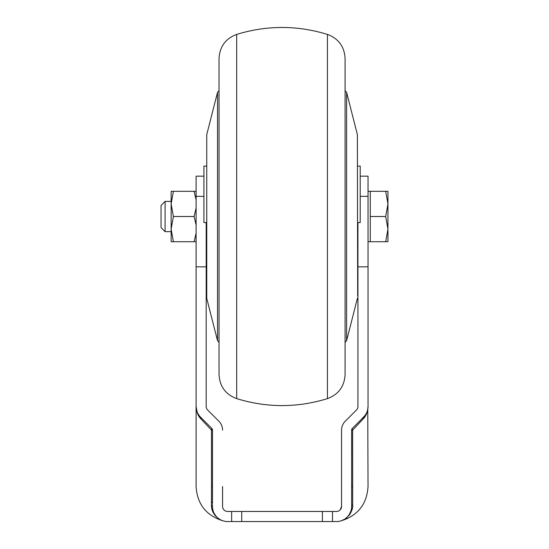 <?xml version="1.0" encoding="UTF-8"?>
<svg xmlns="http://www.w3.org/2000/svg" width="549" height="549" viewBox="0 0 549 549"><rect width="100%" height="100%" fill="white"/><g stroke="black" fill="none" stroke-linecap="round" stroke-linejoin="round"><path stroke-width="0.82" d="M212.484 503.522L212.484 430.142A2.519 2.519 0 0 0 211.749 428.357L211.509 430.142L200.961 418.921C197.928 415.813 196.309 411.647 196.103 406.445L196.103 266.841L206.184 266.841L206.184 222.551L203.912 222.551L203.912 166.1L206.438 166.1M363.767 416.966L352.376 428.357A2.519 2.519 0 0 0 351.641 430.142L351.641 506.425A15.125 15.125 0 0 1 336.516 521.55L332.481 521.55L332.481 511.469L336.516 511.469A5.044 5.044 0 0 0 341.553 506.425L341.553 430.142A12.606 12.606 0 0 1 345.246 421.227L356.466 410.007A5.044 5.044 0 0 0 357.941 406.445L357.941 222.551L360.213 222.551L360.213 166.1L357.687 166.1M236.688 34.415C225.577 38.602 219.696 46.617 219.037 58.462L219.037 374.576C219.696 386.421 225.577 394.443 236.688 398.622L236.688 34.415C266.938 25.158 297.187 25.158 327.437 34.415C338.548 38.602 344.429 46.617 345.088 58.462L345.088 374.576C344.429 386.421 338.548 394.443 327.437 398.622L327.437 34.415M345.088 354.784L345.088 78.253M357.687 295.925L357.378 134.622L357.687 295.925L357.941 266.938M206.747 298.416L206.747 134.622L206.747 298.416L217.521 340.668L217.521 92.369L219.037 90.647M357.378 134.622L346.611 92.369L345.088 90.647M196.103 266.841L196.103 176.181L203.912 176.181M206.184 266.841L206.184 406.445A5.044 5.044 0 0 0 207.659 410.007L218.879 421.227A12.606 6.066 135 0 1 218.893 421.241A12.606 12.606 0 0 1 222.571 430.1M196.103 241.725L194.099 241.725L196.103 233.201M173.395 241.725L171.144 241.725L171.144 191.313L173.395 191.313L171.144 203.912L173.395 216.519L171.144 229.125L173.395 241.725L194.099 241.725M196.103 225.042L194.099 216.519L196.103 207.996M173.395 216.519L194.099 216.519M171.144 231.644L165.091 231.644L165.091 201.394L171.144 201.394M165.091 231.644L161.056 227.609L161.056 205.429L165.091 201.394M385.693 191.313L370.294 191.313L370.294 241.725L385.693 241.725L387.944 229.125L385.693 216.519L387.944 203.912L385.693 191.313L387.944 191.313L387.944 241.725L385.693 241.725M370.294 216.519L385.693 216.519M196.103 199.836L194.099 191.313L196.103 191.313M173.395 191.313L194.099 191.313M356.466 410.007L356.823 409.616M360.213 176.181L368.029 176.181L368.029 406.452L367.638 409.849L368.029 406.452M360.35 420.39L363.596 417.137C366.361 414.495 367.837 410.933 368.029 406.445C367.816 411.654 366.197 415.813 363.164 418.921L352.616 430.142L352.684 505.059C353 507.53 351.95 510.783 349.535 514.818L345.246 518.887L341.306 520.775L345.246 518.887L349.535 514.818C351.95 510.79 353 507.537 352.684 505.059A2.519 1.688 180 0 0 351.641 506.425L351.641 505.341M341.553 430.142L341.553 486.524M341.553 495.822L341.553 496.969M341.553 501.882L341.553 505.931M341.197 520.809L341.306 520.775C358.023 515.463 366.931 504.051 368.022 486.544L367.761 409.273M367.713 409.492L367.103 411.654M368.029 406.445A15.125 15.125 0 0 1 363.596 417.137L361.757 418.976M342.425 520.37L343.592 519.841M345.252 518.887L347.078 517.501M349.535 514.811L351.792 510.467M352.094 509.493L352.513 507.516M341.553 503.378L341.553 501.793M341.553 497.97L341.553 494.649M350.838 415.641L353.487 412.985M352.376 428.357A2.519 1.215 -135 0 0 352.616 430.142L351.641 430.142L351.641 456.576M340.284 509.774L339.762 510.282M339.639 510.378L339.996 510.069M340.044 510.028L340.586 509.403M340.648 509.314L340.97 508.786M341.313 507.962L341.505 507.139M341.519 507.043L341.553 506.535M348.999 514.962L350.825 511.318M345.156 518.839L345.561 518.544M342.253 520.418L342.871 520.15M343.008 520.081L343.866 519.642M344.841 519.052L345.609 518.51M345.836 518.338L347.023 517.302M357.941 266.841L368.029 266.841M222.571 502.637L222.571 506.425A5.044 5.044 0 0 0 227.609 511.469L231.644 511.469L231.644 521.55L227.609 521.55A15.125 15.125 0 0 1 212.484 506.425A2.519 1.688 -0 0 0 211.44 505.059C211.317 508.71 212.573 512.224 215.208 515.614C218.317 518.736 220.856 520.459 222.819 520.775C220.856 520.459 218.317 518.736 215.208 515.614C212.573 512.231 211.317 508.71 211.44 505.059L211.509 486.531C191.182 486.544 191.182 486.544 211.509 486.531L211.509 430.142L212.484 430.142M206.458 408.092L206.342 407.701M212.243 414.591L213.3 415.648M222.571 497.936L222.571 494.594M222.571 490.456L222.571 489.372M222.571 486.524L222.571 506.425M212.484 505.862L212.484 504.641M202.286 418.894L200.529 417.137A15.125 15.125 0 0 1 196.103 406.445L197.077 411.791M196.103 406.452L196.487 409.849L196.103 406.617M222.571 494.134L222.571 497.771M223.12 508.724L223.422 509.239M223.772 509.692L224.129 510.069M224.081 510.028L223.539 509.403M222.777 507.866L222.647 507.317M332.481 511.469L322.4 511.469L322.4 521.55L231.644 521.55M332.481 521.55L322.4 521.55M322.4 511.469L241.725 511.469L241.725 521.55M215.784 515.854L216.107 516.238M217.102 517.302L217.61 517.769M218.962 518.832L220.156 519.587M220.211 519.615L221.117 520.081M222.928 520.809L222.819 520.775C206.101 515.463 197.194 504.051 196.103 486.544L196.103 406.445M198.882 415.195L197.516 412.834M196.487 409.849L196.398 409.424M200.358 416.966L200.961 418.921M218.873 421.22L218.351 420.699L218.873 421.22A12.606 12.606 0 0 1 222.571 430.142M231.644 511.469L241.725 511.469M211.749 428.357L201.366 417.981M357.378 298.416L346.611 340.668L346.611 92.369M196.103 196.35L203.912 196.35M368.029 196.35L360.213 196.35M352.616 486.531C372.943 486.544 372.943 486.544 352.616 486.531L351.641 486.798M363.596 417.137L361.674 419.059L365.092 415.394L363.596 417.137L363.164 418.921M211.509 486.531L212.484 486.75M236.688 398.622C266.938 407.9 297.187 407.9 327.437 398.622M346.611 340.668L345.088 342.391M219.037 342.391L217.521 340.668M206.747 134.622L217.521 92.369M370.294 191.313L368.029 191.313M370.294 241.725L368.029 241.725M341.553 494.258L341.553 497.092M341.553 494.237L341.553 498.314M341.553 501.834L341.553 505.794M354.551 411.922L350.729 415.744M366.608 412.841L365.236 415.195M358.168 422.565L352.911 427.829M351.641 490.902L351.641 493.963M351.641 498.691L351.641 501.861M351.641 505.794L351.641 506.425M211.461 501.971L212.484 503.213M341.553 506.425L340.25 509.815M343.056 520.061L343.612 519.779M347.743 516.561L349.596 514.015M207.172 409.437L207.659 410.007M209.594 411.942L212.902 415.257M212.484 414.838L210.13 412.477M222.571 497.367L222.571 494.251M211.221 427.836L206.184 422.792M206.637 408.545L206.314 407.584M222.571 505.78L222.571 501.848M222.571 497.394L222.571 494.258M222.571 490.346L222.571 486.73M223.168 508.806L223.875 509.808M221.048 520.054L220.629 519.841M219.36 519.1L217.912 518.03M215.983 516.094L214.391 513.775M212.484 501.649L212.484 498.492M212.484 494.114L212.484 490.847M199.026 415.394L200.529 417.137"/></g></svg>
